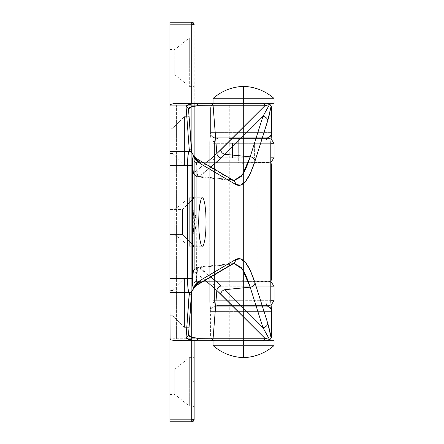 <?xml version="1.0" encoding="UTF-8"?>
<svg xmlns="http://www.w3.org/2000/svg" width="444" height="444" viewBox="0 0 444 444"><rect width="100%" height="100%" fill="white"/><g stroke="black" fill="none" stroke-linecap="round" stroke-linejoin="round"><path stroke-width="0.33" stroke-dasharray="2.22 1.67" d="M193.179 381.84L193.179 406.06L193.179 381.84L174.775 381.84L174.775 369.247L174.775 381.84L189.305 381.84L189.305 357.62L189.305 381.84L189.305 357.62L189.305 381.84L193.179 381.84L193.179 357.62L193.179 381.84L189.305 381.84L193.179 381.84L193.179 406.06L193.179 381.84M194.15 381.84L194.15 407.026L194.15 381.84M191.725 340.67L191.725 23.832A2.42 0.794 0 0 1 194.15 24.62A2.42 2.42 0 0 0 191.725 22.2L191.725 23.832L169.93 23.832L191.725 23.832L191.725 22.2L169.93 22.2L169.93 23.832L169.93 22.2L191.725 22.2A2.42 2.42 0 0 1 194.15 24.62L194.272 212.049A0.971 0.377 -8 0 1 193.351 212.432L193.179 246.204L193.179 233.655L194.211 222L193.179 210.345L193.179 197.796L193.179 222L174.775 222L174.775 209.407L174.775 222L189.305 222L189.305 197.78L189.305 222L189.305 197.78L189.305 222L194.089 222L189.305 222L193.179 222L193.179 246.22L193.179 233.655L194.084 222.161L196.082 229.448L196.27 278.915L196.27 165.085L242.785 165.085L242.785 278.915L270.851 278.915L196.27 278.915L242.785 278.915L242.785 165.085L242.785 278.915L242.785 165.085L196.27 165.085L196.27 212.049L195.61 217.011L194.206 221.834L194.272 231.951L196.27 231.951L194.206 222.167L194.15 247.108L194.15 160.245L194.15 283.755L194.15 234.121L194.15 278.915L271.645 278.915L271.645 165.085L271.645 278.915L242.785 278.915A2.42 0.3 -90 0 1 242.485 281.335L196.57 281.335L242.485 281.335A2.42 0.3 90 0 0 242.785 278.915A2.42 0.3 90 0 1 242.485 281.335L196.459 281.152L196.27 231.951L194.272 231.951L194.15 247.169L194.15 222L191.725 222L191.725 23.832A2.42 0.794 180 0 1 194.15 24.62L194.15 419.38A2.42 2.42 0 0 1 191.725 421.8L169.93 421.8L169.93 420.168L169.93 421.8L191.725 421.8L191.725 420.168L169.93 420.168L169.93 23.832L169.93 222L191.725 222L191.725 103.33L191.725 421.8A2.42 2.42 0 0 0 194.15 419.38A2.42 0.794 -0 0 1 191.725 420.168A2.42 0.794 180 0 0 194.15 419.38L194.15 103.33M229.021 278.915L258.086 278.915L229.021 278.915L229.021 165.085L258.086 165.085L229.021 165.085L229.021 278.915L258.086 278.915L258.086 165.085L258.086 278.915L229.021 278.915M260.506 281.335L226.601 281.335L260.506 281.335M226.601 162.665L260.506 162.665L226.601 162.665M267.543 340.615A4.845 4.845 0 0 1 266.805 340.67L215.462 340.67L212.809 339.882L211.266 338.245L169.93 338.245L169.93 105.755L169.93 222L169.93 209.407L169.93 222L174.775 222L169.93 222L169.93 105.755L211.266 105.755L212.809 104.118L215.462 103.33L266.805 103.33L215.462 103.33A4.845 4.845 0 0 0 210.617 108.175L211.266 105.755L210.617 108.175L270.796 108.175M174.775 62.16L174.775 49.567L174.775 62.16L189.305 62.16L169.93 62.16L169.93 49.567L169.93 62.16L174.775 62.16L174.775 49.567L174.775 62.16L169.93 62.16L169.93 74.753L169.93 49.567L169.93 62.16L174.775 62.16L174.775 74.753L174.775 62.16L189.305 62.16L189.305 37.94L189.305 62.16L189.305 37.94L189.305 62.16L194.15 62.16L189.305 62.16L194.15 62.16L194.15 37.94L194.15 86.38L194.15 62.16L189.305 62.16L189.305 86.38L189.305 62.16L174.775 62.16L174.775 74.753L174.775 62.16M169.93 381.84L169.93 369.247L169.93 381.84L174.775 381.84L169.93 381.84L169.93 394.433L169.93 369.247L169.93 381.84L174.775 381.84L174.775 369.247L174.775 381.84L169.93 381.84L169.93 394.433L169.93 381.84M174.775 222L174.775 209.407L174.775 222L169.93 222L169.93 420.168L191.725 420.168L191.725 222L169.93 222L169.93 234.593L169.93 209.407L169.93 222L174.775 222L174.775 234.593L174.775 222L189.305 222L189.305 246.22L189.305 222L174.775 222L174.775 234.593L174.775 222M194.15 269.447L194.15 340.67L194.15 222L191.725 222L191.725 291.669M169.93 62.16L169.93 74.753L169.93 62.16M169.93 222L169.93 234.593L169.93 209.407L182.523 209.407L194.15 197.78L194.15 246.22L182.523 234.593L182.523 209.407L182.523 234.593L169.93 234.593L169.93 222M174.775 381.84L174.775 394.433L174.775 381.84L189.305 381.84L189.305 406.06L189.305 381.84L174.775 381.84L174.775 394.433L174.775 381.84M196.57 162.665L269.225 162.665L196.57 162.665L196.27 165.085L242.785 165.085A2.42 0.3 -90 0 0 242.485 162.665A2.42 0.3 90 0 1 242.785 165.085A2.42 0.3 90 0 0 242.485 162.665L196.57 162.665L196.27 165.085L196.27 278.915L194.15 278.915L194.15 283.755A2.42 2.42 0 0 1 196.57 281.335L196.27 278.915L196.57 281.335L242.485 281.335A2.42 0.3 -90 0 0 242.785 278.915L196.27 278.915L196.57 281.335A2.42 2.42 0 0 0 194.15 283.755A2.42 2.42 0 0 1 196.57 281.335A2.42 2.42 0 0 0 194.15 283.755L194.15 278.915L196.27 278.915L194.15 278.915L194.15 165.085L196.27 165.085L194.15 165.085L194.15 160.245A2.42 2.42 0 0 0 196.57 162.665L242.485 162.665A2.42 0.3 -90 0 1 242.785 165.085L196.27 165.085L196.57 162.665A2.42 2.42 0 0 1 194.15 160.245A2.42 2.42 0 0 0 196.57 162.665A2.42 2.42 0 0 1 194.15 160.245L194.15 165.085L196.27 165.085L196.57 162.665M258.086 165.085L229.021 165.085L258.086 165.085M194.15 62.16L194.15 86.38L194.15 62.16M189.305 62.16L189.305 86.38L189.305 62.16M189.305 222L189.305 246.22L189.305 222M189.305 381.84L189.305 406.06L189.305 381.84M270.851 280.708A2.42 2.42 90 0 1 269.225 281.335A2.42 2.42 -90 0 0 270.851 280.708A2.42 2.42 0 0 1 269.225 281.335A2.42 2.42 0 0 0 271.645 278.915M270.851 163.292A2.42 2.42 -90 0 0 269.225 162.665A2.42 2.42 90 0 1 270.851 163.292A2.42 2.42 90 0 0 269.225 162.665A2.42 2.42 -90 0 1 271.645 165.085M194.272 212.049L196.27 212.049L196.27 165.085L194.15 165.085L194.206 221.834L196.27 212.049L194.272 212.049L194.206 221.834L193.351 212.432A0.971 0.377 172 0 0 194.272 212.049M193.179 210.345A0.971 0.466 180 0 0 194.15 209.879M194.15 234.121A0.971 0.466 0 0 0 193.179 233.655M193.351 231.568A0.971 0.377 -172 0 1 194.272 231.951A0.971 0.377 8 0 0 193.351 231.568M210.617 108.175L210.617 133.688L210.617 108.175L210.617 132.395L210.617 108.175L271.645 108.175L271.645 132.395L210.617 132.395L209.729 142.08L209.729 301.92L210.656 309.679L210.617 335.825A4.845 4.845 0 0 0 211.272 338.256L210.617 335.825L210.617 311.605A4.845 4.845 0 0 1 215.462 306.765L241.131 306.765L241.131 311.605L210.617 311.605A4.845 4.845 0 0 1 215.462 306.765L266.805 306.765L215.462 306.765L266.805 306.765L266.006 301.92L266.006 142.08L214.441 142.08L214.441 301.92L266.006 301.92L214.441 301.92L215.462 306.765A4.845 4.845 0 0 0 210.617 311.605L271.645 311.605L271.645 335.825L210.617 335.825L271.645 335.825L271.645 311.605A4.845 4.845 0 0 0 266.805 306.765L266.006 301.92L270.851 301.92L266.006 301.92L266.006 142.08L266.805 137.235L215.462 137.235L266.805 137.235L215.462 137.235L214.441 142.08L270.851 142.08L266.006 142.08L266.805 137.784L268.659 137.518L270.23 136.635L271.462 134.81M194.15 197.78L202.375 197.78L194.15 197.78L194.15 246.22L194.15 197.78L182.523 209.407L169.93 209.407L169.93 234.593L182.523 234.593L182.523 209.407L182.523 234.593L194.15 246.22L202.375 246.22L194.15 246.22L194.15 197.78M172.838 153.463L172.838 128.277L184.46 116.65L184.46 165.085L172.838 153.463L169.93 153.463L169.93 128.277L172.838 128.277L172.838 153.463L172.838 128.277L169.93 128.277L169.93 153.463L172.838 153.463L184.46 165.085L184.46 116.65L189.044 116.65L184.46 116.65L184.46 165.085L192.818 165.085L184.46 165.085L184.46 116.65L172.838 128.277L172.838 153.463M172.838 315.723L172.838 290.537L184.46 278.915L184.46 327.35L172.838 315.723L169.93 315.723L169.93 290.537L172.838 290.537L172.838 315.723L172.838 290.537L169.93 290.537L169.93 315.723L172.838 315.723L184.46 327.35L184.46 278.915L192.818 278.915L191.819 291.486L192.818 278.915L184.46 278.915L184.46 327.35L189.044 327.35L184.46 327.35L184.46 278.915L172.838 290.537L172.838 315.723M192.685 163.242L191.819 152.514L192.685 163.242M191.864 152.592L192.28 157.992L191.864 152.592M243.556 340.67L213.037 340.67L249.506 340.67L237.601 340.67L243.556 340.67L243.556 103.33L229.265 103.33L257.842 103.33L243.556 103.33L243.556 340.67L229.265 340.67L243.556 340.67L243.556 103.33L274.07 103.33L243.556 103.33L258.086 103.33L243.556 103.33L243.556 137.235L258.086 137.235L240.72 137.235L243.556 137.235L243.556 103.33L240.72 103.33L246.387 103.33L243.556 103.33L243.556 137.235L229.021 137.235L243.556 137.235L243.556 103.33L229.021 103.33L243.556 103.33L243.556 340.67L257.842 340.67L243.556 340.67L243.556 345.071L274.07 345.071L243.556 345.071L243.556 340.67L229.021 340.67L243.556 340.67L243.556 306.765L243.556 340.67L229.021 340.67L258.086 340.67L243.556 340.67L243.556 306.765L229.021 306.765L258.086 306.765L229.021 306.765L243.556 306.765L243.556 340.67L265.129 340.67M269.797 104.368L270.54 105.095M268.104 103.508A4.845 4.845 0 0 0 266.805 103.33L262.682 103.33M210.617 335.825L211.266 338.245A4.845 4.845 0 0 0 215.462 340.67L178.938 340.67A2.42 2.353 90 0 1 176.584 338.245L176.584 105.755L176.584 338.245L211.266 338.245L212.809 339.882L215.462 340.67L178.938 340.67A2.42 2.353 -90 0 1 176.584 338.245L169.93 338.245L169.93 105.755A2.42 2.42 0 0 1 170.074 104.939A2.42 2.42 0 0 0 169.93 105.755L176.584 105.755A2.42 2.353 90 0 1 178.938 103.33L215.462 103.33L178.938 103.33A2.42 2.353 -90 0 0 176.584 105.755L211.266 105.755L212.809 104.118L215.462 103.33M268.465 340.376L266.85 340.67M269.985 339.477L269.02 340.132M271.151 337.967L270.54 338.905M193.384 272.128L191.897 291.358L193.434 271.623L194.994 272.172L205.189 280.281L196.442 273.188L193.434 271.623L191.553 292.285L193.384 272.128A4.845 4.829 5.2 0 1 193.39 272.061A4.845 4.829 -174.8 0 0 193.384 272.128M193.434 172.377L191.897 152.642L193.434 172.377L196.442 170.812L205.189 163.719L194.994 171.828L193.434 172.377A4.845 4.84 -6 0 0 193.451 172.522A4.845 4.84 174 0 1 193.434 172.377L193.384 171.872L193.434 172.377M191.553 151.715L193.384 171.872A4.845 4.829 -5.2 0 0 193.39 171.933A4.845 4.829 174.8 0 1 193.384 171.872L191.553 151.715M266.805 340.67L215.462 340.67M271.645 310.356L271.645 311.605A4.845 4.845 0 0 0 266.805 306.765A4.845 4.845 0 0 1 271.645 311.605L241.131 311.605L241.131 306.765L266.805 306.765A4.845 4.845 0 0 1 271.645 311.605L271.645 310.356M240.72 103.33L229.021 103.33L240.72 103.33M169.93 290.537L169.93 315.723L169.93 290.537M169.93 128.277L169.93 153.463L169.93 128.277M271.645 108.175L271.645 132.395A4.845 4.845 0 0 1 266.805 137.235L215.462 137.235L214.441 142.08L214.441 301.92L215.462 306.765A4.845 4.845 0 0 0 210.617 311.605L210.656 309.679L211.189 308.28L213.758 306.282L215.462 305.938L212.271 307.098L211.189 308.28L210.656 309.679L209.729 301.92L214.441 301.92L209.729 301.92L209.729 142.08L214.441 142.08L209.729 142.08L210.656 134.321L211.189 135.72L212.271 136.902L215.462 138.062L213.758 137.718L211.189 135.72L210.656 134.321L210.617 132.395A4.845 4.845 0 0 0 215.462 137.235A4.845 4.845 0 0 1 210.617 132.395A4.845 4.845 0 0 0 215.462 137.235M240.72 137.235L229.021 137.235L240.72 137.235M243.556 306.765L258.086 306.765L243.556 306.765M210.933 167.105L197.946 176.978L234.005 180.547L231.335 179.626L197.669 176.296L196.082 158.852L231.335 179.626L197.669 176.296L197.946 176.978L199.395 176.351L203.89 173.032L211.178 166.889M197.996 284.521A4.845 4.767 59.5 0 1 196.082 285.148L192.369 290.592L196.082 285.148L197.669 267.704L196.082 285.148L231.335 264.374L197.669 267.704L231.335 264.374L234.005 263.453L197.946 267.022L197.669 267.704A4.845 4.829 -174.8 0 0 193.39 272.067A4.845 4.829 5.2 0 1 197.669 267.704L197.752 267.183A4.845 4.84 -174 0 0 193.434 271.623A4.845 4.84 6 0 1 197.752 267.183L210.933 276.895M211.178 277.112L203.89 270.968L199.395 267.649L197.752 267.183M191.68 291.758L192.019 291.142L191.68 291.758M197.752 176.817A4.845 4.84 174 0 1 193.451 172.522A4.845 4.84 -6 0 0 197.752 176.817L197.669 176.296A4.845 4.829 174.8 0 1 193.39 171.939A4.845 4.829 -5.2 0 0 197.669 176.296L196.082 158.852L193.062 154.784M191.68 152.242L192.019 152.858L191.68 152.242M193.101 154.851L196.082 158.852A4.845 4.767 -59.5 0 1 198.046 159.507M198.046 284.493A4.845 4.767 -120.5 0 1 196.082 285.148L231.335 264.374L233.982 263.453M231.335 264.374A4.845 4.767 -120.5 0 0 233.25 263.747M233.25 180.253A4.845 4.767 -59.5 0 0 231.335 179.626L196.082 158.852M233.982 180.547L231.335 179.626M170.074 339.061A2.42 2.42 0 0 1 169.93 338.245A2.42 2.42 0 0 0 170.074 339.061M271.462 309.191L270.23 307.365L268.659 306.482L266.805 306.216L268.659 306.482L270.23 307.365L271.278 308.719M210.617 132.395L271.645 132.395A4.845 4.845 0 0 1 266.805 137.235A4.845 4.845 0 0 0 271.645 132.395M271.278 135.281L270.23 136.635L268.659 137.518L266.805 137.784L266.805 137.235M270.851 286.18L243.556 286.18L274.07 286.18L243.556 286.18L243.556 300.71L274.07 300.71L243.556 300.71L243.556 286.18L274.07 286.18M243.556 281.335L269.225 281.335L229.021 281.335L243.556 281.335L243.556 305.555L269.225 305.555L243.556 305.555L243.556 281.335L217.882 281.335L258.086 281.335L243.556 281.335L243.556 305.555L229.021 305.555L269.225 305.555L217.882 305.555L258.086 305.555L229.021 305.555L243.556 305.555L243.556 281.335L258.086 281.335L217.882 281.335L243.556 281.335M274.07 300.71L270.851 300.71M243.556 300.71L213.037 300.71L243.556 300.71L243.556 286.18L243.556 300.71L213.037 300.71L243.556 300.71M243.556 286.18L213.037 286.18L243.556 286.18M243.556 305.555L217.882 305.555L243.556 305.555M270.851 143.29L232.501 143.29L232.501 157.82L232.501 143.29L273.981 143.29L213.037 143.29L254.606 143.29L254.606 157.82L213.037 157.82L254.606 157.82L254.606 143.29L274.07 143.29M234.254 138.445L269.219 138.445L234.254 138.445M252.852 162.665L217.887 162.665L252.852 162.665M248.818 138.445L238.289 138.445L238.289 162.665L258.086 162.665L248.818 162.665L248.818 138.445L229.026 138.445L248.818 138.445L248.818 162.665L258.081 162.665L229.021 162.665L238.289 162.665L238.289 138.445L229.021 138.445L248.818 138.445M274.07 157.82L270.851 157.82M273.737 345.804L243.556 345.804L243.556 357.62L243.068 357.62L243.556 357.62L243.556 345.804L273.737 345.804M274.07 98.929L243.556 98.929L274.07 98.929M243.556 98.196L273.737 98.196L243.556 98.196L243.556 86.38L244.039 86.38L243.556 86.38L243.556 98.196L213.375 98.196L243.556 98.196M213.375 345.804L243.556 345.804L213.375 345.804M243.556 103.33L243.556 98.929L243.556 103.33L213.037 103.33L265.129 103.33M213.037 98.929L243.556 98.929L213.037 98.929M243.068 86.38L243.556 86.38L243.068 86.38M249.506 340.67L260.506 340.67L249.506 340.67M240.765 340.67L229.265 340.67L240.765 340.67M246.342 340.67L257.842 340.67L246.342 340.67M243.556 345.071L213.037 345.071L243.556 345.071M244.039 357.62L243.556 357.62L244.039 357.62M169.93 394.433L174.775 394.433L189.305 406.06L193.179 406.06L194.15 407.026M169.93 209.407L174.775 209.407L189.305 197.78L193.179 197.78L194.15 196.814M169.93 369.247L174.775 369.247L189.305 357.62L193.179 357.62L194.15 356.654M169.93 49.567L174.775 49.567L189.305 37.94L194.15 37.94M169.93 74.753L174.775 74.753L189.305 86.38L194.15 86.38M169.93 234.593L174.775 234.593L189.305 246.22L193.179 246.22L194.15 247.186M270.851 281.618L242.485 281.335M269.225 162.665L242.485 162.665L270.851 162.382M229.021 340.67L229.021 306.765M229.021 137.235L229.021 103.33M258.086 137.235L258.086 103.33M258.086 340.67L258.086 306.765M197.946 267.022C196.997 266.178 192.452 270.651 193.445 271.489L191.597 291.797M197.946 176.978C196.997 177.822 192.452 173.349 193.445 172.511L191.597 152.203M270.951 305.233L269.225 305.555M229.021 281.335L229.021 305.555M217.882 305.555C214.946 305.261 213.331 303.646 213.037 300.71L213.037 286.18C213.331 283.239 214.946 281.629 217.882 281.335M258.086 281.335L258.086 305.555M217.882 162.665C214.946 162.371 213.331 160.761 213.037 157.82L213.037 143.29C213.331 140.354 214.946 138.739 217.882 138.445M258.086 138.445L258.086 162.665M229.021 138.445L229.021 162.665M270.951 138.767L269.225 138.445M257.842 340.67L257.842 103.33M229.265 340.67L229.265 103.33"/><path stroke-width="0.67" d="M193.179 381.84L194.15 381.84M191.725 24.159L169.93 24.159L169.93 105.755L169.93 22.2L169.93 24.159L191.725 24.159L191.725 103.33L191.725 24.159L194.15 24.62A2.42 0.461 180 0 0 191.725 24.159L191.725 22.2L169.93 22.2L191.725 22.2A2.42 2.42 0 0 1 194.15 24.62L191.725 22.2L191.725 24.159M191.725 291.669L191.725 419.841A2.42 0.461 0 0 0 194.15 419.38L191.725 419.841L169.93 419.841L169.93 338.245L169.93 419.841L191.725 419.841L191.725 421.8L169.93 421.8L169.93 419.841L169.93 421.8L191.725 421.8L194.15 419.38L194.15 340.67L194.15 419.38A2.42 2.42 0 0 1 191.725 421.8L191.725 340.67M194.15 103.33L194.15 269.447M271.645 165.085L271.645 278.915L271.645 165.085L270.851 165.085L271.645 165.085A2.42 2.42 -90 0 0 270.851 163.292A2.42 2.42 90 0 1 271.645 165.085A2.42 2.42 90 0 0 270.851 163.292M271.645 278.915L270.851 278.915L271.645 278.915A2.42 2.42 0 0 1 270.851 280.708A2.42 2.42 -90 0 0 271.645 278.915A2.42 2.42 90 0 1 270.851 280.708M203.097 245.754L202.375 246.22L203.097 245.754L203.79 244.372L203.097 245.754M204.989 239.127L203.79 244.372L204.989 239.127L205.788 231.269L204.989 239.127M206.072 222L205.788 231.269L206.072 222L205.788 212.732L206.072 222M204.989 204.873L205.788 212.732L204.989 204.873L203.79 199.628L204.989 204.873M203.097 198.246L203.79 199.628L203.097 198.246L202.375 197.78L203.097 198.246M189.2 325.508L189.616 320.257L189.2 325.508M190.232 312.398L189.616 320.257L190.232 312.398M190.953 303.13L191.325 298.407L190.953 303.13M191.675 293.861L191.325 298.407L191.675 293.861M191.675 150.139L191.325 145.593L191.675 150.139M190.953 140.87L191.325 145.593L190.953 140.87M190.232 131.602L189.616 123.743L190.232 131.602M189.2 118.493L189.616 123.743L189.2 118.493M267.543 340.615A4.845 4.845 0 0 0 271.645 335.825L271.151 337.967L269.719 330.564L267.732 323.243L254.967 282.811L250.333 270.579L245.499 262.548L240.554 258.858L235.575 259.574L200.327 280.347L196.409 283.466L193.334 287.568L192.624 284.027L192.357 278.455L192.357 165.545L187.568 165.545L187.568 278.455L169.93 278.455L169.93 165.545L187.568 165.545C187.618 158.336 187.995 153.63 188.694 151.432L189.316 150.433L188.694 151.432A4.845 4.651 31.9 0 1 192.036 152.886L193.084 154.839L192.036 152.886A4.845 4.651 -148.1 0 0 188.694 151.432L169.93 151.432L169.93 105.755L170.507 104.451L174.781 103.369L195.549 103.33L174.858 103.363L170.507 104.451L169.93 105.755L169.93 165.545L187.568 165.545L187.884 156.577L188.694 151.432L169.93 151.432L169.93 292.568L188.694 292.568L187.884 287.423L187.568 278.455L169.93 278.455L170.074 339.061L171.44 339.982L175.424 340.67L266.877 340.67L268.465 340.376M266.85 103.33L269.02 103.868L266.877 103.33L195.571 103.33C189.15 104.013 185.986 105.178 186.08 106.832L189.316 150.433L186.08 106.832L188.395 104.717L195.549 103.33L266.805 103.33A4.845 4.845 0 0 1 270.18 104.701M271.14 106.011A4.845 4.845 0 0 0 270.54 105.095L271.645 108.175A4.845 4.845 0 0 0 271.151 106.033L271.645 108.175L271.645 133.311L270.796 142.08L270.796 301.92L271.645 310.689L271.645 335.825A4.845 4.845 0 0 1 268.925 340.176M271.462 134.81L270.796 142.08L270.796 301.92L271.645 310.689L271.523 336.924L271.151 337.967L267.732 323.243L254.967 282.811C248.807 263.57 242.346 255.822 235.575 259.574L200.327 280.347L193.334 287.568C192.718 285.864 192.391 282.822 192.357 278.455L192.357 165.545L192.624 159.973L193.334 156.432L196.409 160.534L200.327 163.653L235.575 184.427C242.346 188.178 248.807 180.431 254.967 161.189L267.732 120.757A4.845 4.318 -162.5 0 0 262.942 116.395L269.48 104.579L264.863 105.755A2.42 2.181 -90 0 0 262.682 103.33A2.42 2.181 90 0 1 264.863 105.755L213.109 105.755A2.42 2.181 -90 0 0 210.928 103.33A2.42 2.181 90 0 1 213.109 105.755L197.885 105.678L197.18 104.024L195.571 103.33L197.18 104.024L197.885 105.678C191.531 106.316 188.4 107.442 188.495 109.058L191.547 151.637L188.495 109.058A2.42 2.414 176.3 0 0 186.08 106.832A2.42 2.414 -3.7 0 1 188.495 109.058L191.897 152.642L188.495 109.058L190.787 107.004L197.885 105.678L213.109 105.755L216.844 153.574L220.64 149.972A4.845 3.996 -135 0 0 225.003 154.334L210.933 167.105L225.003 154.334A4.845 3.996 45 0 1 220.64 149.972L264.863 105.755L216.844 153.574L213.109 105.755L264.863 105.755L269.48 104.579A2.42 1.865 -90 0 0 269.02 103.868L269.797 104.368L269.02 103.868A2.42 1.865 90 0 1 269.48 104.579L262.942 116.395L250.177 156.826L225.003 154.334L262.942 116.395L225.003 154.334L250.177 156.826C247.114 166.494 244.05 173.121 240.992 176.706L234.005 180.547L233.25 180.253L197.996 159.479A4.845 4.767 120.5 0 1 200.327 163.653L235.575 184.427L240.554 185.142L245.499 181.452L250.333 173.421L254.967 161.189L268.775 117.199L271.151 106.033L270.54 105.095A4.845 4.845 0 0 0 268.104 103.508M198.046 284.493A4.845 4.767 -120.5 0 0 200.327 280.347A4.845 4.767 59.5 0 1 197.996 284.521L233.25 263.747L234.005 263.453L240.992 267.294C244.05 270.879 247.114 277.506 250.177 287.174L225.003 289.666L262.942 327.605L250.177 287.174L225.003 289.666L262.942 327.605L269.48 339.421L270.54 338.905L269.985 339.477L271.012 338.223M233.982 263.453L242.307 269.058L250.177 287.174A4.845 4.318 -17.5 0 0 254.967 282.811A4.845 4.318 162.5 0 1 250.177 287.174L262.942 327.605A4.845 4.318 -17.5 0 0 267.732 323.243A4.845 4.318 162.5 0 1 262.942 327.605L269.48 339.421L264.863 338.245L220.64 294.028A4.845 3.996 135 0 1 225.003 289.666A4.845 3.996 -45 0 0 220.64 294.028L216.844 290.426A4.845 4.063 131.8 0 1 221.162 285.986L210.933 276.895L221.162 285.986A4.845 4.063 -48.2 0 0 216.844 290.426L205.189 280.281L216.844 290.426L213.109 338.245L264.863 338.245L216.844 290.426L213.109 338.245L197.885 338.322L190.787 336.996L188.495 334.943L191.553 292.302M191.819 291.486L189.044 327.35L191.819 291.486M192.019 152.858L190.787 151.337L189.316 150.433L190.787 151.337L192.036 152.886L191.547 151.637A2.42 2.353 175.8 0 0 189.133 149.473A2.42 2.353 -4.2 0 1 191.547 151.637L191.553 151.715M191.819 152.514L189.044 116.65L191.819 152.514M202.375 197.78L201.654 198.246L200.96 199.628L199.761 204.873L198.956 212.732L198.679 222L198.956 231.269L199.761 239.127L200.96 244.372L201.654 245.754L202.375 246.22L201.654 245.754L200.96 244.372L199.761 239.127L198.956 231.269L198.679 222L198.956 212.732L199.761 204.873L200.96 199.628L201.654 198.246L202.375 197.78M271.645 310.689L271.278 308.719L271.645 310.689M270.796 142.08L271.645 133.311L271.278 135.281L271.645 133.644L271.645 108.175L270.796 108.175M186.08 337.168L189.316 293.567L188.694 292.568L169.93 292.568L170.074 339.061L171.44 339.982L174.803 340.631L195.571 340.67L188.395 339.283L186.08 337.168A2.42 2.414 3.7 0 0 188.495 334.943L191.547 292.363L193.084 289.155L192.036 291.114A4.845 4.651 148.1 0 1 188.694 292.568L189.316 293.567L189.133 294.527A2.42 2.353 4.2 0 0 191.547 292.363A2.42 2.353 -175.8 0 1 189.133 294.527L186.08 337.168C185.986 338.822 189.15 339.987 195.571 340.67L197.18 339.976L197.885 338.322C191.531 337.684 188.4 336.558 188.495 334.943A2.42 2.414 -176.3 0 1 186.08 337.168M206.771 162.365L216.844 153.574L206.771 162.365M221.162 158.014A4.845 4.063 48.2 0 1 216.844 153.574A4.845 4.063 -131.8 0 0 221.162 158.014M233.25 263.747A4.845 4.767 -120.5 0 0 235.575 259.574A4.845 4.767 59.5 0 1 231.335 264.374M197.996 284.521L197.996 284.521C196.537 285.081 194.766 286.935 192.685 290.093M193.334 287.568L193.084 289.155L193.334 287.568M192.019 291.142L192.036 291.114A4.845 4.651 -31.9 0 1 188.694 292.568C187.995 290.37 187.618 285.664 187.568 278.455L192.357 278.455L187.568 278.455L187.568 165.545L192.357 165.545C192.391 161.178 192.718 158.136 193.334 156.432L193.084 154.839L193.334 156.432L200.327 163.653A4.845 4.767 -59.5 0 0 198.046 159.507M231.335 179.626A4.845 4.767 120.5 0 1 235.575 184.427A4.845 4.767 -59.5 0 0 233.25 180.253M196.082 158.852A4.845 4.767 120.5 0 1 197.996 159.479C195.465 157.775 193.695 155.922 192.685 153.907M271.151 106.033L267.732 120.757A4.845 4.318 17.5 0 0 262.942 116.395L250.177 156.826A4.845 4.318 17.5 0 1 254.967 161.189A4.845 4.318 -162.5 0 0 250.177 156.826L242.307 174.942L233.982 180.547M270.54 338.905L269.48 339.421A2.42 1.865 90 0 1 269.02 340.132L269.985 339.477M190.787 292.663L189.316 293.567L190.787 292.663M269.02 340.132A2.42 1.865 -90 0 0 269.48 339.421L264.863 338.245A2.42 2.181 90 0 1 262.682 340.67L266.805 340.67M210.928 340.67L262.682 340.67A2.42 2.181 -90 0 0 264.863 338.245L213.109 338.245A2.42 2.181 90 0 1 210.928 340.67A2.42 2.181 -90 0 0 213.109 338.245L197.885 338.322L197.18 339.976L195.549 340.67L210.928 340.67M270.54 105.095L269.797 104.368M270.796 301.92L271.462 309.191M270.851 300.71L274.07 300.71L270.951 305.233M274.07 300.71L274.07 286.18L270.851 286.18M270.851 157.82L274.07 157.82L274.07 143.29L270.851 143.29M243.556 345.804L273.737 345.804L213.375 345.804L243.556 345.804L243.556 357.62L243.556 345.804M243.556 340.67L243.556 345.071L243.556 340.67L274.07 340.67L274.07 345.071L243.556 345.071L274.07 345.071L273.737 345.804C265.173 353.102 255.272 357.037 244.039 357.62L243.556 357.62L244.039 357.62M243.556 103.33L243.556 98.196L213.375 98.196L243.556 98.196L243.556 86.38L244.039 86.38L243.556 86.38L243.556 98.196L273.737 98.196L243.556 98.196L243.556 98.929L274.07 98.929L243.556 98.929L243.556 103.33L262.682 103.33M243.068 357.62L243.556 357.62L243.068 357.62C231.835 357.037 221.939 353.102 213.375 345.804L213.037 345.071L243.556 345.071L213.037 345.071L213.037 340.67M266.822 103.33L274.07 103.33L274.07 98.929L273.737 98.196C265.173 90.898 255.272 86.963 244.039 86.38M265.129 103.33L274.07 103.33M243.556 98.929L213.037 98.929L243.556 98.929M243.556 86.38L243.068 86.38L243.556 86.38M274.07 340.67L265.129 340.67M270.851 142.08L270.851 301.92M274.07 286.18L270.851 281.618M274.07 157.82L270.851 162.382M274.07 143.29L270.951 138.767M213.037 103.33L213.037 98.929L213.375 98.196C221.939 90.898 231.835 86.963 243.068 86.38"/></g></svg>
